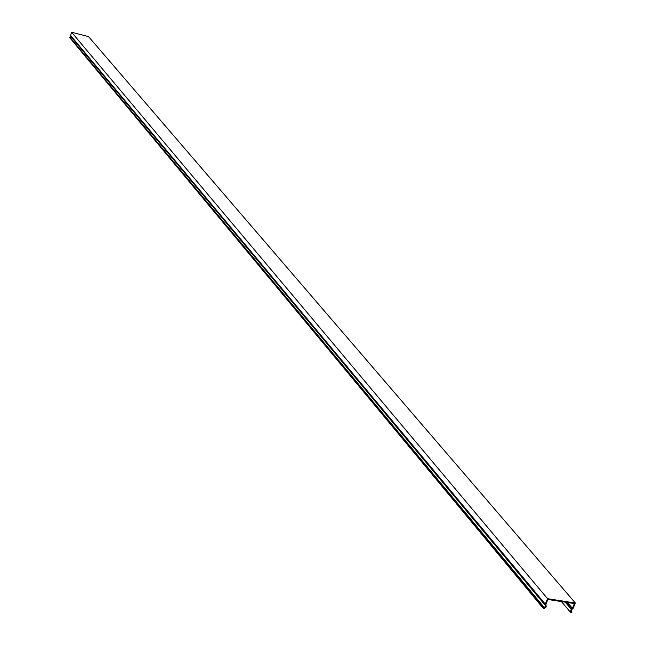 <?xml version="1.0" encoding="UTF-8"?>
<svg xmlns="http://www.w3.org/2000/svg" width="645" height="645" viewBox="0 0 645 645"><rect width="100%" height="100%" fill="white"/><g stroke="black" fill="none" stroke-linecap="round" stroke-linejoin="round"><path stroke-width="0.97" d="M543.292 608.42L543.396 607.727L69.668 37.579L543.292 608.42L545.09 608.05L546.194 606.953L545.96 604.212L547.928 599.487L574.397 603.607L572.429 608.3L571.228 609.211L570.309 612.065L571.462 612.75L571.913 612.113L570.922 611.557L571.486 609.767L573.091 608.404L575.348 603.027L547.549 598.689L71.619 32.25L88.51 36.58L575.348 603.027M69.668 37.579L70.894 36.515L70.587 35.459L71.619 32.25M547.549 598.689L545.291 604.107L545.63 605.784L544.332 607.63L543.396 607.727M570.752 610.75L571.913 612.113M567.511 602.535L572.429 608.3M70.587 35.459L545.291 604.107M544.332 607.63L70.224 37.579M70.894 36.515L545.63 605.784M545.283 605.058L70.636 36.039M565.238 602.18L571.228 609.211M570.769 611.266L571.18 611.758M572.099 608.678L566.753 602.422M561.408 601.583L570.309 612.065"/></g></svg>
